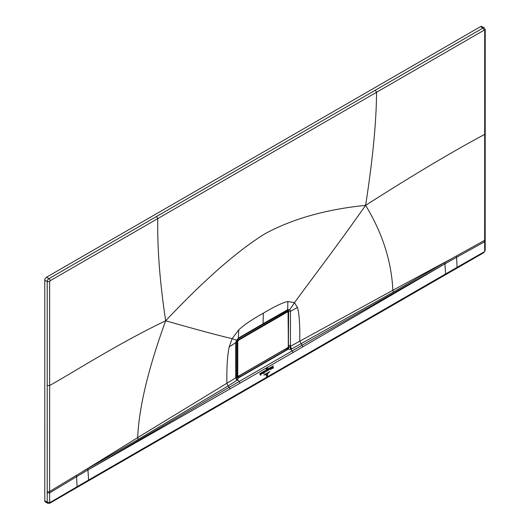 <?xml version="1.0" encoding="UTF-8"?>
<svg xmlns="http://www.w3.org/2000/svg" width="530" height="530" viewBox="0 0 530 530"><rect width="100%" height="100%" fill="white"/><g stroke="black" fill="none" stroke-linecap="round" stroke-linejoin="round"><path stroke-width="0.79" d="M238.248 340.386L287.783 311.786L288.274 312.071L288.274 346.812L287.783 347.654L238.248 376.254L237.765 375.969L237.765 341.227L238.248 340.386L237.268 339.538M278.76 315.111L286.651 310.792L287.783 311.786M237.765 375.969L237.281 375.975L238.01 376.399L237.281 375.975L237.281 341.227L238.01 339.968L287.545 311.368M286.525 310.858L287.392 311.223M237.062 375.902L236.353 375.492L236.353 341.128M269.048 372.345L264.722 374.915L269.048 372.345M263.794 375.101L269.929 371.49L263.794 375.101M265.61 374.736L268.193 373.173L265.61 374.736M266.689 375.869L267.438 375.359L267.498 373.961L267.577 375.28L266.835 376.141M266.835 376.214L266.663 375.883M266.563 375.869L267.604 375.71L266.424 375.955L266.345 374.624L266.782 376.326M266.676 376.472L266.424 375.955M266.524 368.569L266.325 369.046L266.186 368.469L266.232 369.211L266.524 368.569M267.829 368.138L267.769 367.555L267.729 368.105M267.133 367.926L266.855 368.834L267.094 367.926M273.301 365.905L267.425 369.291L273.301 365.905M266.789 369.662L259.832 373.676L266.789 369.662M267.537 370.185L267.981 370.47L267.915 369.43L267.537 370.185L267.981 370.47M267.975 370.41L267.729 370.072M268.014 369.43L268.074 370.41L268.12 369.43M263.92 372.57L263.728 371.861L263.43 372.12L263.576 373.531L263.966 373.312L263.602 373.18L263.92 372.57L263.569 372.669M263.966 373.312L263.602 373.18M263.827 371.868L264.351 371.51L264.284 373.027M264.444 373.047L264.079 373.312L263.993 371.914M262.098 373.319L262.549 373.604L262.482 372.563L262.098 373.319L262.549 373.604M262.542 373.544L262.297 373.213M262.582 372.57L262.642 373.551L262.688 372.57M273.56 367.787L272.97 368.178L272.698 367.005L272.46 368.35M272.612 368.337L272.162 368.595L272.718 366.647L273.294 367.615M271.227 369.205L271.44 367.416L271.009 367.661L271.227 369.205M270.618 369.556L270.83 367.767L270.399 368.012L270.618 369.556M268.935 369.496L268.717 370.059L268.763 368.959L269.2 368.708L269.127 369.529M269.233 369.609L268.717 370.059M261.343 373.305L261.111 374.193C262.012 373.425 261.999 373.259 261.058 373.683L261.542 373.286M261.111 374.193C262.012 373.425 261.999 373.259 261.058 373.683M260.038 374.657L260.005 374.193M259.879 374.134L260.296 373.849L260.422 374.736L260.899 373.498L260.859 374.942M260.979 374.982L260.687 375.293L260.641 374.538L260.363 374.869M272.042 367.959L271.824 368.264L271.645 367.297L272.075 367.045L271.996 367.84M269.624 369.185L269.432 369.225C270.247 369.178 270.353 368.887 269.75 368.363L270.075 368.317M270.022 368.959L269.704 368.483L269.406 368.867L269.75 368.363M266.848 370.311L266.464 371.318L267.12 369.397L267.458 370.748L267.014 371L266.848 370.311M267.12 369.397L266.981 369.768M265.411 371.033L265.815 371.742L265.344 372.053L265.676 371.914L265.265 371.331L264.96 371.974L265.02 371.093L265.656 371.444M265.225 371.298L264.821 371.437M287.876 301.477L287.677 309.672L263.072 323.75L263.324 313.184C274.48 306.506 282.662 302.603 287.876 301.477L294.501 302.676C310.726 280.185 331.972 253.095 365.607 205.355C326.135 209.363 292.679 218.784 265.252 233.611C237.877 250.425 204.679 279.482 165.665 320.789C196.246 329.488 218.406 335.45 232.147 338.677L229.205 346.918C227.43 354.921 226.648 367.051 226.867 383.309L228.032 385.946L237.652 379.93L239.209 381.467L240.017 383.15L230.047 388.874L229.278 387.225L87.953 469.964L230.047 388.874M263.324 313.184C252.174 319.385 243.992 324.93 238.778 329.826L232.147 338.677L236.234 340.101M238.778 329.826L238.308 338.551L288.121 310.037L288.638 311.256L288.373 346.633M263.072 323.75L238.579 338.014L236.526 340.386L235.731 342.903L235.737 377.863L137.654 437.621L138.204 439.39L228.032 385.946L229.278 387.225L292.196 350.88L293.004 352.556L444.942 263.86L292.196 350.88L290.645 349.336L287.651 349.171L262.887 363.447L263.198 363.693L288.307 349.137L289.181 346.739L287.194 348.111M287.386 310.216L287.677 309.672L289.804 309.626L294.501 302.676L297.443 307.519L290.493 311.282L289.804 309.626L288.207 310.09M365.607 205.355C372.782 159.325 376.419 121.642 376.532 92.299L484.221 30.13L484.712 30.409L484.685 134.388C452.229 151.726 412.539 175.384 365.607 205.355C382.475 233.14 391.551 261.456 392.849 290.281L290.413 346.295L290.493 311.282L288.638 311.256L288.029 310.023M484.712 30.409L485.215 29.707L484.215 27.904L481.783 26.5A2.405 1.391 120 0 0 480.577 26.619L483.009 28.024L48.919 278.641A2.405 1.391 -60 0 0 47.216 281.589L47.21 502.182L47.713 503.281L45.282 501.883A2.405 1.391 120 0 1 44.785 500.777L44.785 280.185L47.216 281.589L49.648 281.589A0.689 0.397 -60 0 1 50.131 280.748L157.794 218.592L156.575 216.472M44.785 280.185A2.405 1.391 120 0 1 46.488 277.236L480.577 26.619M88.238 480.935A1.716 0.994 60 0 0 88.59 480.041L77.102 486.712L76.578 476.675L87.953 469.964L88.59 480.041L457.092 267.325L456.568 257.288L444.942 263.86L444.829 262.496L456.568 255.884L456.568 257.288L484.658 241.74L485.188 241.024L485.208 250.292L483.857 252.631L76.751 487.587L77.102 486.712L50.131 502.453L49.774 503.248L76.751 487.587M456.741 268.2L457.092 267.325L484.215 251.836L484.698 251.001L484.658 240.335A1.716 0.994 0 0 0 485.188 239.62L485.188 241.024M484.215 251.836L483.857 252.631M50.131 502.453L47.21 502.182L44.785 500.777M87.953 469.964L87.841 468.6L76.578 475.271L76.578 476.675L49.648 492.893L47.19 492.907M49.648 502.175L49.648 385.555C81.083 367.634 120.429 342.406 165.665 320.789C148.347 368.31 139.006 407.259 137.654 437.621L82.203 471.879M444.829 262.496L393.353 292.076L291.566 348.998L290.645 349.336L290.056 346.574L289.181 346.739M87.841 468.6L138.204 439.39M236.99 380.507L235.737 377.863L237.652 379.93L238.01 378.175L263.198 363.693M229.205 346.918L236.069 342.387L236.035 376.585L235.665 377.128M236.3 375.041L236.234 375.088A1.616 0.961 -121.6 0 0 237.387 377.029L236.155 377.234L237.486 377.088L241.567 374.458M288.373 345.851L288.419 345.355A1.616 0.934 180 0 0 288.373 345.328M297.443 307.519C299.225 313.469 300.006 324.698 299.781 341.214L302.968 346.772M450.692 259.137L392.849 290.281L393.353 292.076M290.056 346.574L290.413 346.295L291.566 348.998M236.002 377.784L236.128 377.194L237.486 377.088L238.162 377.744L262.887 363.447M236.035 376.585L236.128 377.181L238.162 377.744L238.01 378.175L236.188 377.274M287.671 347.832L286.551 348.767L287.651 349.171L288.651 346.872M165.665 320.789C159.848 282.258 157.224 248.192 157.794 218.592L376.532 92.299L375.319 90.18M236.506 340.783L237.765 341.227M238.248 376.254L248.855 370.145M277.72 353.477L287.545 347.799M237.725 339.021L244.211 335.066M237.745 339.001L243.906 335.245M237.281 375.975L236.3 375.419L236.572 375.969L238.175 376.413L287.71 347.812L288.373 346.673L288.075 311.322M236.3 341.267L236.347 375.353L236.347 341.148M290.493 345.467L288.419 345.355L288.419 311.136A1.616 0.934 0 0 0 287.373 310.878M46.488 277.236L48.919 278.641A1.716 0.994 -120 0 1 50.131 280.748M484.208 27.904A2.405 1.391 120 0 0 483.009 28.024L484.221 30.13M456.568 255.884L484.658 240.335L484.685 134.388L485.202 133.686L485.188 239.62M484.698 251.001L485.208 250.292M444.942 263.86L445.571 273.944A1.716 0.994 60 0 1 445.22 274.831M76.578 475.271L49.648 491.489A1.716 0.994 180 0 1 47.19 491.502M49.648 281.589L49.648 385.555L47.203 385.562M240.017 383.15L293.004 352.556M282.04 351.092L286.445 348.707M281.013 313.82L286.564 310.785L288.081 311.329M241.382 336.722L237.93 338.829M485.215 29.707L485.202 133.686M49.774 503.248L47.713 503.281M238.308 338.551L236.691 340.432L236.069 342.387"/></g></svg>

